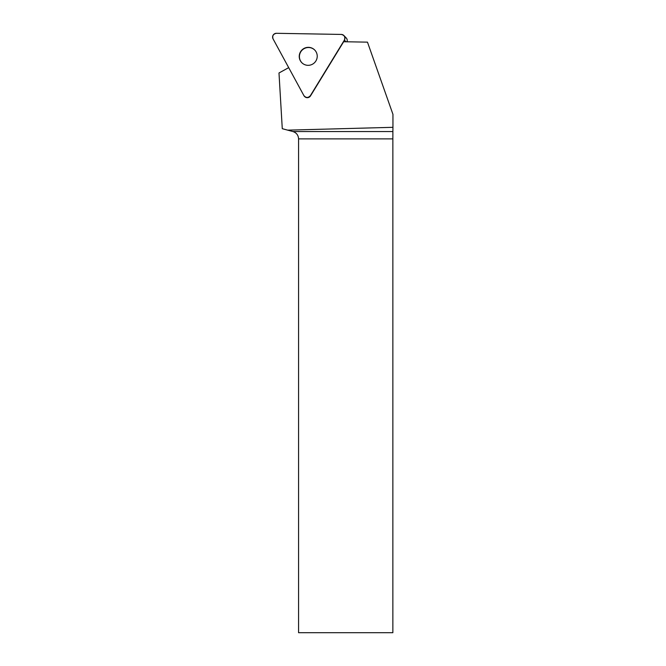 <?xml version="1.0" encoding="UTF-8"?>
<svg xmlns="http://www.w3.org/2000/svg" width="666" height="666" viewBox="0 0 666 666"><rect width="100%" height="100%" fill="white"/><g stroke="black" fill="none" stroke-linecap="round" stroke-linejoin="round"><path stroke-width="1" d="M343.906 35.556A3.763 3.721 -44 0 0 341.3 34.432L276.448 33.3A3.763 3.721 -44 0 0 273.052 38.861L303.879 95.579A3.763 3.721 -44 0 0 310.364 95.696L344.389 40.102A3.763 3.721 -44 0 0 343.906 35.556L346.212 37.954A3.763 3.721 136 0 1 347.028 41.8M300.582 51.698A9.041 8.941 -44 0 0 314.452 62.762A9.041 8.941 -44 0 0 314.743 50.05A9.041 8.941 -44 0 0 300.582 51.698M304.47 96.387L304.628 96.553A3.763 3.721 -44 0 0 310.531 95.862L343.656 41.733L367.474 42.149L392.948 114.336L392.948 127.314L287.687 130.145L282.276 128.696L278.987 72.985L288.694 67.641M287.687 130.145L292.948 131.552L392.882 131.552L392.948 127.314M392.882 131.552L392.857 138.886L298.568 138.886L298.568 632.7L392.857 632.7L392.857 138.886M292.948 131.552C296.462 132.734 298.343 135.181 298.568 138.886M301.823 62.687A9.041 8.941 136 0 1 300.749 51.873A9.041 8.941 136 0 1 314.818 50.133M310.364 95.696L344.389 40.102C345.463 37.055 344.439 35.165 341.3 34.432L276.448 33.3C273.285 33.924 272.144 35.773 273.052 38.861L303.879 95.579C305.977 98.01 308.133 98.044 310.364 95.696L310.531 95.862M346.004 41.775L344.389 40.102"/></g></svg>
